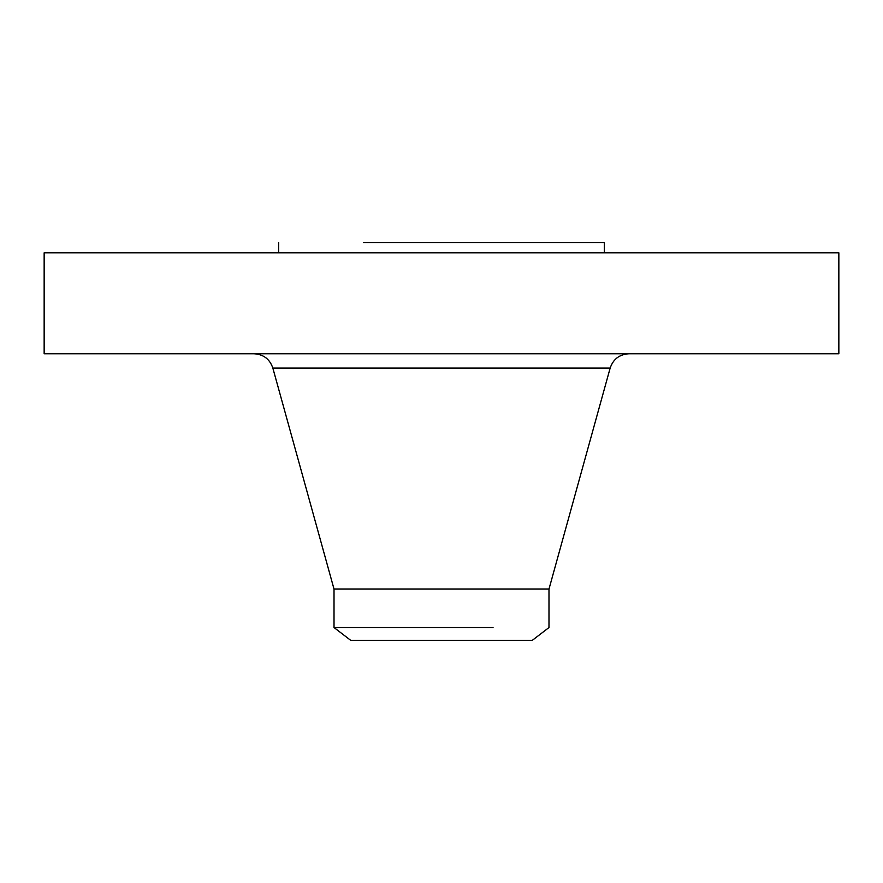 <?xml version="1.0" encoding="UTF-8"?>
<svg xmlns="http://www.w3.org/2000/svg" width="883" height="883" viewBox="0 0 883 883"><rect width="100%" height="100%" fill="white"/><g stroke="black" fill="none" stroke-linecap="round" stroke-linejoin="round"><path stroke-width="1.32" d="M44.15 252.803L838.85 252.803L838.85 353.763L44.15 353.763L44.15 252.803M363.432 242.626L604.347 242.626L604.347 252.803M548.983 589.071L548.983 627.537L532.25 640.374L350.75 640.374L334.017 627.537L334.017 589.071L548.983 589.071L610.153 368.09C613.221 359.105 619.502 354.326 628.983 353.763M363.575 640.374L478.862 640.374M334.017 627.537L493.034 627.537C566.566 627.537 566.566 627.537 493.034 627.537M334.017 589.071L272.847 368.09L610.153 368.09M278.653 252.803L278.653 242.626M272.847 368.09C269.779 359.105 263.498 354.326 254.017 353.763"/></g></svg>

